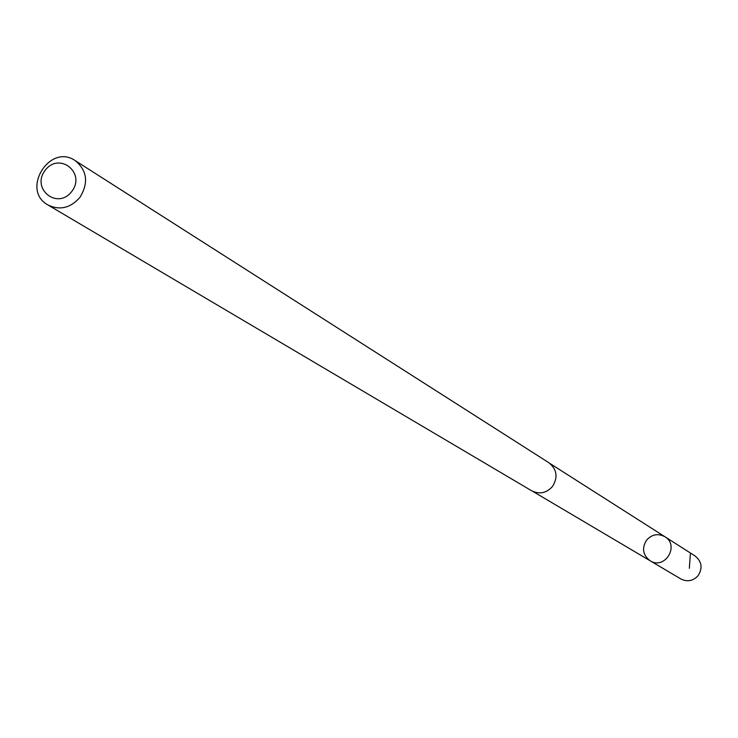 <?xml version="1.0" encoding="UTF-8"?>
<svg xmlns="http://www.w3.org/2000/svg" width="738" height="738" viewBox="0 0 738 738"><rect width="100%" height="100%" fill="white"/><g stroke="black" fill="none" stroke-linecap="round" stroke-linejoin="round"><path stroke-width="1.11" d="M646.534 540.151C651.903 534.303 658.038 533.168 664.92 536.747C679.947 545.493 664.754 570.234 650.16 560.788C642.853 555.133 641.645 548.26 646.534 540.151M680.934 578.989C687.456 582.162 693.213 581.009 698.203 575.529C702.825 567.965 701.783 561.443 695.067 555.972L664.92 536.747C679.947 545.493 664.754 570.234 650.16 560.788L680.934 578.989M47.942 204.961L531.674 490.788C539.506 494.58 546.452 493.141 552.522 486.453C558.14 477.237 556.941 469.331 548.906 462.744L75.184 160.598C49.63 142.877 20.581 190.183 47.942 204.961C59.741 210.607 70.378 208.107 79.879 197.461C88.772 182.876 87.213 170.589 75.184 160.598M71.752 191.483C86.208 172.867 59.317 151.511 45.193 170.284C30.765 188.79 57.527 210.284 71.752 191.483M690.353 554.137L689.338 568.297M532.919 491.453L650.16 560.788M550.059 463.556L664.92 536.747"/></g></svg>
